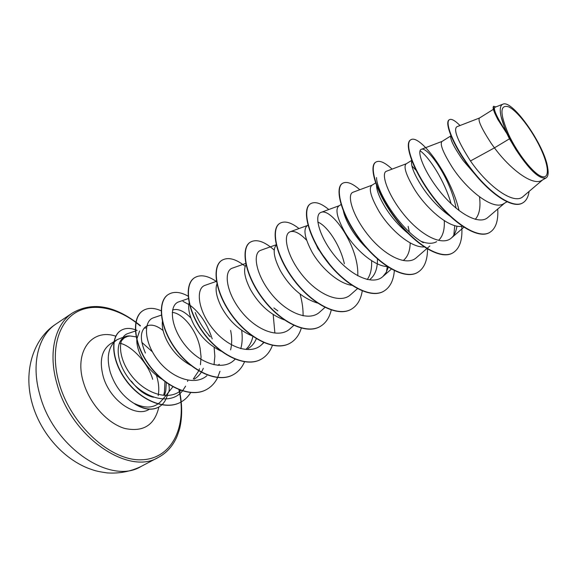 <?xml version="1.0" encoding="UTF-8"?>
<svg xmlns="http://www.w3.org/2000/svg" width="577" height="577" viewBox="0 0 577 577"><rect width="100%" height="100%" fill="white"/><g stroke="black" fill="none" stroke-linecap="round" stroke-linejoin="round"><path stroke-width="0.87" d="M540.361 147.777C548.979 165.772 549.895 179.519 541.551 176.454C533.343 173.677 517.475 153.583 508.546 134.326C499.704 113.337 499.776 104.185 508.755 106.882C517.396 110.972 531.857 129.818 540.361 147.777M113.835 342.399C107.841 349.431 106.68 359.478 110.351 372.54C115.198 386.713 123.355 397.164 134.83 403.886L134.73 403.943C143.839 409.648 151.816 410.709 158.646 407.138L158.754 407.081M163.616 395.267L164.452 391.999L164.957 381.635M509.462 138.819L515.932 149.631C529.397 170.027 539.423 179.476 546.022 177.968L541.998 180.262C532.881 186.544 510.082 169.14 494.446 147.863L509.462 138.819L506.945 133.676L497.684 119.237L494.698 113.049M479.523 117.996L456.825 126.76C453.219 129.601 457.77 141.004 470.471 160.969L494.446 147.863L491.279 143.471C481.586 128.577 477.648 120.095 479.473 118.025L493.4 109.32M478.607 178.502L463.143 160.521C455.08 148.931 450.925 141.141 450.673 137.153L450.781 135.429M506.945 201.842L503.786 203.631C493.097 211.059 466.605 189.588 452.173 167.171C442.999 152.429 439.616 143.853 442.018 141.437L450.752 135.977M479.501 196.858C480.807 207.244 479.379 214.738 475.232 219.347M449.721 215.921C438.744 207.98 429.324 197.933 421.448 185.787C415.115 175.653 411.805 168.123 411.516 163.19L411.812 160.788M462.336 226.249C449.858 228.918 427.038 209.415 414.805 189.811C406.114 175.228 403.236 166.573 406.179 163.839L411.668 160.406M444.276 220.674C444.737 229.668 442.876 236.181 438.7 240.212M436.652 241.684C432.548 243.941 427.341 243.811 421.037 241.294M408.076 233.404C399.096 226.018 391.545 217.421 385.414 207.619C379.897 198.502 376.94 191.362 376.55 186.198L376.543 184.676M424.117 246.942C411.04 247.886 390.059 229.711 379.06 211.47C370.816 197.045 368.414 188.318 371.84 185.304L375.872 182.779M408.148 226.393L409.317 231.997M410.189 242.903C410.002 250.923 407.788 256.722 403.532 260.285M367.224 248.759C360.726 242.513 355.295 235.762 350.924 228.521C347.022 221.929 344.534 216.224 343.474 211.406M387.268 266.588C373.925 266.091 354.74 249.17 344.844 232.206C337.018 217.94 335.042 209.162 338.915 205.881L341.05 204.547M377.437 258.979C377.589 268.377 375.158 275.128 370.138 279.239M329.82 264.497L317.884 248.543L312.164 236.065M371.602 260.689C371.977 268.615 370.521 274.904 367.239 279.542M351.739 285.269C338.403 283.567 320.956 267.851 312.049 252.077C304.62 237.969 303.04 229.148 307.317 225.629L308.241 225.052M317.437 303.033C302.615 298.359 290.339 287.728 280.595 271.14C273.895 258.078 272.459 249.408 276.282 245.131M285.096 320.148C270.793 315.208 259.232 304.973 250.396 289.43C244.648 278.035 243.177 269.798 245.968 264.713M252.257 335.98C239.195 330.433 228.91 320.776 221.388 307.014C216.483 297.126 214.997 289.445 216.938 283.985M256.325 338.699C254.471 343.178 251.673 346.496 247.93 348.659M252.899 336.441C251.774 341.699 249.56 345.897 246.264 349.035M221.229 351.22C209.278 345.421 200.031 336.326 193.49 323.913C189.357 315.424 187.893 308.428 189.097 302.918M230.62 330.433C232.048 337.444 232.041 343.928 230.598 349.886M219.296 364.275L218.041 365.356M192.206 366.15C181.041 360.344 172.516 351.689 166.652 340.178C163.233 333.03 161.812 326.827 162.389 321.555M203.306 368.314C201.337 373.131 198.293 376.738 194.182 379.125M172.249 312.388C182.512 313.138 196.707 329.849 200.118 348.306L201.063 356.759L200.457 364.772M199.483 368.725L198.791 370.658M198.704 370.874L193.309 378.959M161.906 379.183C152.595 373.319 145.555 365.537 140.802 355.843C138.076 350.015 136.735 344.729 136.785 339.968M411.956 166.003L416.854 171.124M317.812 222.102C326.495 225.174 340.019 244.237 344.361 263.776M172.573 310.008C177.867 308.291 183.984 310.967 190.915 318.021M145.411 353.052C139.822 339.846 140.045 330.967 146.082 326.409C150.756 323.834 156.425 325.212 163.096 330.527M136.814 339.081L139.62 330.938M144.077 328.169L146.457 327.895M470.471 160.969C487.529 185.881 514.194 205.917 523.375 196.281L542.683 179.865M502.899 104.17L494.965 107.257C492.953 108.714 496.559 116.713 505.784 131.275L501.016 116.287C499.574 109.305 500.201 105.266 502.906 104.177C512.383 99.186 544.991 145.858 547.71 167.95C548.648 173.352 548.085 176.692 546.022 177.968M172.862 386.821L166.854 394.358M153.417 397.25C145.354 395.404 138.004 390.038 131.361 381.145M460.013 125.534C454.993 120.492 451.452 118.552 449.389 119.706L449.079 119.901C444.102 122.627 453.587 147.121 472.022 170.612C490.392 194.197 512.621 209.083 522.416 203.075L522.582 202.989M495.91 106.889L493.544 106.42C492.34 107.409 493.782 111.765 497.879 119.504L506.945 133.676M449.389 119.706C444.42 122.425 453.911 146.919 472.354 170.417C490.724 194.002 512.953 208.896 522.74 202.895C526.202 200.846 528.316 197.024 529.087 191.427M493.869 106.218C492.21 108.274 496.069 116.489 505.452 130.871L506.873 133.568M505.784 131.275L505.452 130.871M135.545 330.989L128.245 333.419C117.463 336.521 117.441 357.617 131.347 375.497C145.043 393.485 168.333 401.174 180.731 390.615M153.684 317.718C143.183 320.762 143.781 342.125 157.947 360.221C171.932 378.462 195.04 386.287 206.898 375.692M188.333 298.576L178.964 301.793C168.794 304.743 170.186 326.553 185.001 345.01C199.57 363.539 222.845 371.227 234.139 360.142L235.142 359.226M240.797 348.696C242.318 343.142 242.607 337.018 241.662 330.325M205.217 285.276C195.524 288.082 197.579 309.892 212.617 328.58C227.453 347.383 250.533 355.482 261.626 344.693L263.617 342.55M245.701 263.437L232.488 268.096C223.321 270.808 226.069 292.575 241.33 311.479C256.469 330.571 279.282 339.132 290.181 328.638L293.967 325.233M260.84 250.259C252.25 252.82 255.69 274.522 271.233 293.722C286.603 313.001 309.222 322.154 319.874 311.941L324.938 307.426M306.589 240.198C299.997 233.353 294.58 230.519 290.346 231.694C282.348 234.038 286.574 255.784 302.355 275.2C318.014 294.753 340.423 304.461 350.773 294.551L357.43 288.673M357.762 275.806C359.305 247.043 331.609 207.554 321.072 212.365C313.729 214.493 318.72 236.166 334.826 255.921C350.729 275.719 372.951 285.997 382.955 276.462L386.15 272.474L388.314 267.266M353.095 192.235C346.438 194.117 352.28 215.733 368.667 235.762C384.946 255.936 406.835 266.711 416.5 257.587M406.316 163.753L386.489 171.218C380.582 172.869 387.347 194.42 404.015 214.731C420.626 235.2 442.191 246.617 451.502 237.897C454.387 235.279 456.198 231.348 456.941 226.112M456.068 208.182C450.904 179.086 427.665 146.219 421.361 149.292C416.284 150.698 423.965 172.105 440.987 192.768C457.9 213.483 479.162 225.643 488.041 217.327L504.587 203.176M168.758 384.332C169.645 388.566 169.371 391.574 167.95 393.363L167.792 393.543M152.378 351.804L141.812 342.377M122.338 337.574L117.095 339.687L114.058 342.168M134.83 403.886L134.629 403.626C145.844 408.905 154.672 408.076 161.12 401.13L166.84 394.625M164.633 395.043L165.758 390.968L166.335 382.659M121.184 341.043L124.279 337.898L127.64 336.369L130.077 335.973L136.093 336.874M420.063 150.748C429.627 157.557 444.564 180.882 451.099 203.703M454.763 225.607L453.818 235.192M423.323 242.715C400.481 229.877 376.68 192.235 376.529 177.572M387.297 266.603L386.424 271.983M208.831 335.547L210.374 336.881C203.472 329.164 198.43 321.05 195.235 312.539M183.017 301.374L189.573 304.93M189.898 305.161C199.916 312.662 207.359 323.906 212.221 338.901M214.125 347.325L214.839 356.297L214.045 364.729M187.914 380.221L187.547 381.447M185.614 386.136L182.577 390.809M182.447 390.961C170.374 406.28 142.634 398.202 127.921 377.315C112.861 356.564 116.597 334.646 130.077 335.973M489.527 232.545L489.368 232.632C477.626 239.657 452.079 222.643 432.389 196.396C412.577 170.208 404.03 143.565 410.413 140.045L410.564 139.951M452.707 252.964L452.556 253.051C440.208 260.415 414.452 244.208 395.274 218.503C375.966 192.869 368.472 166.263 375.649 162.224L375.793 162.137M417.423 272.539L417.279 272.618C404.369 280.263 378.462 264.821 359.774 239.643C340.949 214.536 334.436 188.001 342.327 183.479L342.464 183.392M383.604 291.298L383.467 291.378C370.059 299.29 344.022 284.555 325.796 259.881C307.433 235.286 301.814 208.824 310.361 203.869L310.491 203.789M351.133 309.315L350.996 309.387C337.141 317.53 311.017 303.452 293.239 279.268C275.316 255.164 270.534 228.802 279.672 223.45L279.795 223.371M319.954 326.611L319.831 326.676C305.572 335.035 279.383 321.584 262.023 297.862C244.518 274.226 240.494 247.973 250.18 242.261L250.303 242.189M289.971 343.243L289.849 343.308C275.222 351.847 249.004 338.973 232.062 315.706C214.954 292.517 211.644 266.394 221.82 260.357L221.936 260.285M261.143 359.233L261.028 359.298C246.076 368.011 219.844 355.692 203.284 332.85C186.551 310.101 183.904 284.1 194.528 277.768L194.644 277.696M233.375 374.639L233.259 374.704C218.019 383.554 191.802 371.747 175.61 349.323C159.245 326.993 157.211 301.144 168.246 294.53L168.354 294.465M206.638 389.468L206.523 389.533C191.03 398.519 164.834 387.203 148.996 365.183C132.977 343.265 131.506 317.559 142.916 310.693L143.024 310.628M180.918 402.082L180.81 402.14C165.448 411.004 140.413 400.402 125.836 380.214C111.08 360.098 110.265 336.817 120.744 330.578L120.838 330.52M497.742 209.033C498.42 220.919 495.73 228.73 489.685 232.459C477.944 239.484 452.404 222.462 432.707 196.209C412.887 170.013 404.333 143.377 410.709 139.858C419.219 133.381 450.248 173.468 459.09 210.619M461.744 226.328C462.732 239.715 459.768 248.564 452.858 252.885C440.511 260.241 414.762 244.035 395.577 218.322C376.262 192.682 368.761 166.075 375.93 162.043C379.551 160.067 384.924 162.425 392.072 169.119M427.521 249.084C427.485 260.667 424.167 268.456 417.568 272.459C404.657 280.105 378.75 264.648 360.062 239.469C341.238 214.363 334.71 187.821 342.594 183.306C346.626 181.077 352.352 183.219 359.781 189.732M394.343 270.685C393.514 280.674 389.98 287.519 383.741 291.226C370.34 299.138 344.303 284.396 326.077 259.715C307.707 235.12 302.081 208.65 310.621 203.703C315.035 201.229 321.086 203.176 328.789 209.53M362.248 290.931C360.841 299.679 357.185 305.781 351.263 309.243C337.408 317.379 311.284 303.3 293.505 279.109C275.575 254.998 270.786 228.636 279.917 223.292C284.692 220.587 291.06 222.34 299.009 228.55M331.234 310.029C329.424 317.783 325.709 323.286 320.084 326.539C305.824 334.891 279.636 321.439 262.283 297.71C244.771 274.075 240.739 247.814 250.425 242.109C256.556 238.784 264.504 241.453 274.255 250.115M300.062 294.082C302.182 301.67 303.199 308.926 303.098 315.85M301.353 327.952C299.261 334.992 295.511 340.062 290.094 343.171C275.474 351.71 249.257 338.829 232.307 315.554C215.192 292.373 211.882 266.242 222.051 260.205C228.146 256.815 235.87 258.849 245.225 266.329M273.195 314.638L274.847 332.655M272.402 345.385C270.094 351.653 266.379 356.247 261.258 359.168C246.321 367.874 220.082 355.555 203.515 332.713C186.782 309.957 184.128 283.956 194.752 277.624C200.507 274.313 207.684 275.575 216.288 281.417M244.518 361.844C242.059 367.549 238.38 371.797 233.483 374.574C218.25 383.424 192.026 371.617 175.834 349.186C159.468 326.856 157.427 301.006 168.462 294.393C173.857 291.212 180.478 291.839 188.333 296.268M219.974 371.263L217.68 377.445M217.608 377.589C215.055 382.818 211.434 386.756 206.746 389.41C191.254 398.397 165.058 387.08 149.212 365.053C133.193 343.127 131.715 317.422 143.125 310.556C148.08 307.57 154.081 307.649 161.12 310.787M190.662 392.612C188.167 396.68 184.957 399.818 181.027 402.025C165.657 410.889 140.622 400.279 126.046 380.092C111.282 359.969 110.467 336.687 120.939 330.455C125.476 327.75 130.864 327.758 137.095 330.47M515.932 149.631C508.308 137.059 503.339 125.945 501.016 116.287M134.629 403.626C143.853 409.504 151.924 410.636 158.855 407.023C163.305 404.419 166.212 400.149 167.582 394.206M39.892 394.964C53.546 447.449 110.907 485.351 140.997 466.497C130.532 471.56 119.309 473.703 107.322 472.916C95.241 471.221 94.224 470.334 88.158 468.279C61.804 457.741 40.231 431.87 32.247 403.684C22.719 370.109 34.093 337.877 56.099 323.942C38.363 335.352 30.862 364.065 39.892 394.964M140.997 466.497L158.487 457.316C128.786 476.025 71.245 437.258 57.101 384.239C47.783 353.023 54.966 324.209 72.5 312.943L56.099 323.942M178.92 389.706C187.438 425.833 172.436 458.816 141.704 459.782C111.152 461.297 71.209 425.574 59.243 383.59C50.084 352.251 57.512 323.74 75.342 312.821C93.229 301.865 119.078 307.981 140.298 325.991M149.393 409.208L149.126 409.36C135.653 418.137 109.969 400.481 103.297 376.824C99.194 361.267 101.494 350.333 110.207 344.022L113.972 341.656M158.877 407.009C154.665 425.134 143.334 432.296 124.884 428.495C107.755 423.59 89.904 404.044 83.586 382.803C73.64 351.544 92.031 327.974 115.782 336.196M156.454 375.403C158.776 382.688 159.346 389.439 158.177 395.649M158.487 457.316C165.195 453.717 170.561 448.408 174.579 441.391C176.324 438.102 177.247 436.529 179.699 428.459C182.447 416.681 182.31 403.813 179.288 389.85M152.696 379.305C147.64 361.49 130.005 344.945 119.958 343.315M153.677 317.718L161.315 315.129M205.217 285.269L216.44 281.36M261.626 344.693L263.869 342.659M260.84 250.252L276.195 244.771M290.346 231.687L307.649 225.419M321.072 212.365L339.175 205.715M382.962 276.462L391.35 269.098M353.088 192.22L372.035 185.181M416.507 257.594L426.785 248.644M427.023 248.435L429.872 245.961M451.502 237.897L463.843 227.251M421.361 149.292L442.112 141.379M117.095 339.687L114.174 341.526M411.596 160.226L411.516 163.19M277.811 310.852L273.873 307.967M140.399 325.63C115.342 305.55 92.709 301.324 72.5 312.943"/></g></svg>
